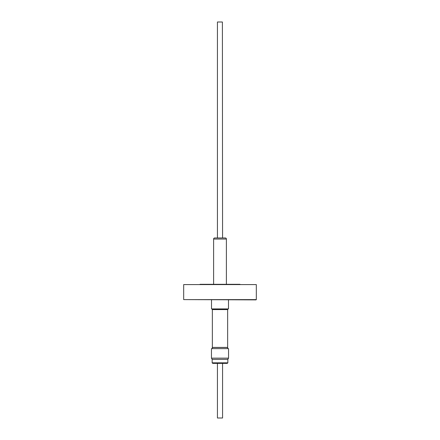 <?xml version="1.0" encoding="UTF-8"?>
<svg xmlns="http://www.w3.org/2000/svg" width="440" height="440" viewBox="0 0 440 440"><rect width="100%" height="100%" fill="white"/><g stroke="black" fill="none" stroke-linecap="round" stroke-linejoin="round"><path stroke-width="0.66" d="M211.453 358.138L228.547 358.138L228.547 348.634L211.453 348.634L211.453 358.138L212.163 359.365L212.163 362.835L227.838 362.835L227.293 363.38L212.707 363.38L212.163 362.835M228.547 358.138L227.838 359.365L212.163 359.365M222.569 363.38L222.569 418L217.431 418L217.431 363.38M212.355 348.634L212.355 308.918M212.355 309.513L227.645 309.513L227.645 308.918M227.645 309.513L227.645 348.634M211.508 299.882L211.508 308.918L228.492 308.918L228.492 299.882M222.393 22L217.431 22L217.431 237.963L217.135 237.963L222.865 237.963L222.569 237.963L222.393 22M213.609 239.052A1.095 1.095 0 0 1 214.704 237.963L225.297 237.963A1.095 1.095 0 0 1 226.391 239.052L213.609 239.052L213.609 284.042M226.391 284.042L226.391 239.052M183.678 284.587L256.322 284.587L183.678 284.587L183.678 299.607L256.322 299.607L256.047 299.882L183.678 299.607M199.986 284.317L240.014 284.317M212.355 347.474L227.645 347.474M212.218 347.397L227.782 347.397M212.218 309.595L227.782 309.595M256.322 284.587L256.322 299.607M227.838 359.365L227.838 362.835"/></g></svg>
